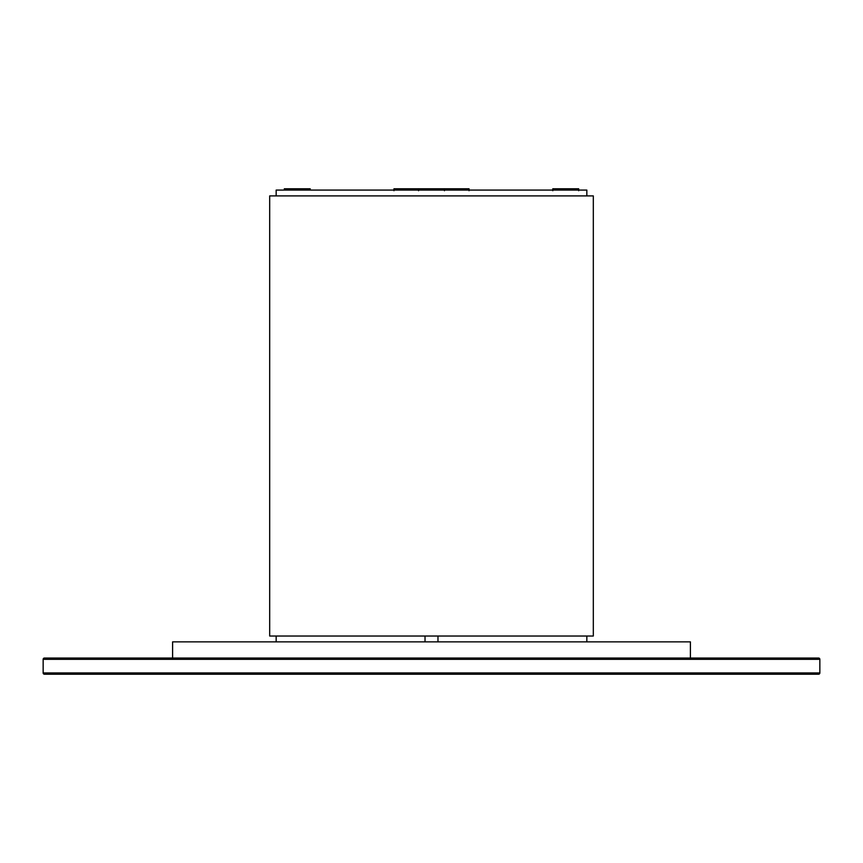 <?xml version="1.0" encoding="UTF-8"?>
<svg xmlns="http://www.w3.org/2000/svg" width="863" height="863" viewBox="0 0 863 863"><rect width="100%" height="100%" fill="white"/><g stroke="black" fill="none" stroke-linecap="round" stroke-linejoin="round"><path stroke-width="1.29" d="M690.4 658.038L690.4 641.856L690.4 658.038L742.504 658.038M767.746 658.038L44.445 658.038A1.294 1.294 0 0 0 43.15 659.332L43.15 672.924A1.294 1.294 0 0 0 44.445 674.219A1.294 1.294 0 0 1 43.15 672.924L819.85 672.924L43.15 672.924L43.15 659.332A1.294 1.294 0 0 1 44.445 658.038L818.556 658.038A1.294 1.294 0 0 1 819.85 659.332L43.15 659.332L819.85 659.332A1.294 1.294 0 0 0 818.556 658.038M818.556 674.219L44.445 674.219L818.556 674.219A1.294 1.294 0 0 0 819.85 672.924A1.294 1.294 0 0 1 818.556 674.219M819.85 672.924L819.85 659.332L819.85 672.924M172.6 641.856L172.6 658.038L172.6 641.856L690.4 641.856L172.6 641.856M437.973 636.031L437.973 641.856L437.973 636.031M425.028 636.031L425.028 641.856L425.028 636.031M269.688 636.031L269.688 195.901L269.688 636.031L593.312 636.031L593.312 195.901L269.688 195.901L593.312 195.901L593.312 636.031M276.16 641.856L276.16 636.031L276.16 641.856M586.84 641.856L586.84 636.031L586.84 641.856M586.84 190.076L586.84 195.901L586.84 190.076L276.16 190.076L276.16 195.901L276.16 190.076L586.84 190.076M284.315 188.781L284.315 190.076L284.315 188.781L310.205 188.781L310.205 190.076L310.205 188.781L284.315 188.781M444.359 188.781L469.019 188.781L466.452 188.781L466.452 190.076L466.452 188.781L444.208 188.781L444.208 190.076L444.208 188.781L393.96 188.781L393.96 190.723L393.96 188.781L418.792 188.781L418.555 190.723M444.445 190.723L444.445 188.781L418.631 188.781M445.028 188.781L445.74 188.781M578.685 190.723L578.685 188.781L573.938 188.781L573.938 190.076L573.938 188.781L552.795 188.781L552.795 190.723M578.437 188.781L552.795 188.781M556.592 188.781L557.541 188.781M469.041 188.781L469.041 190.723L469.041 188.781"/></g></svg>
